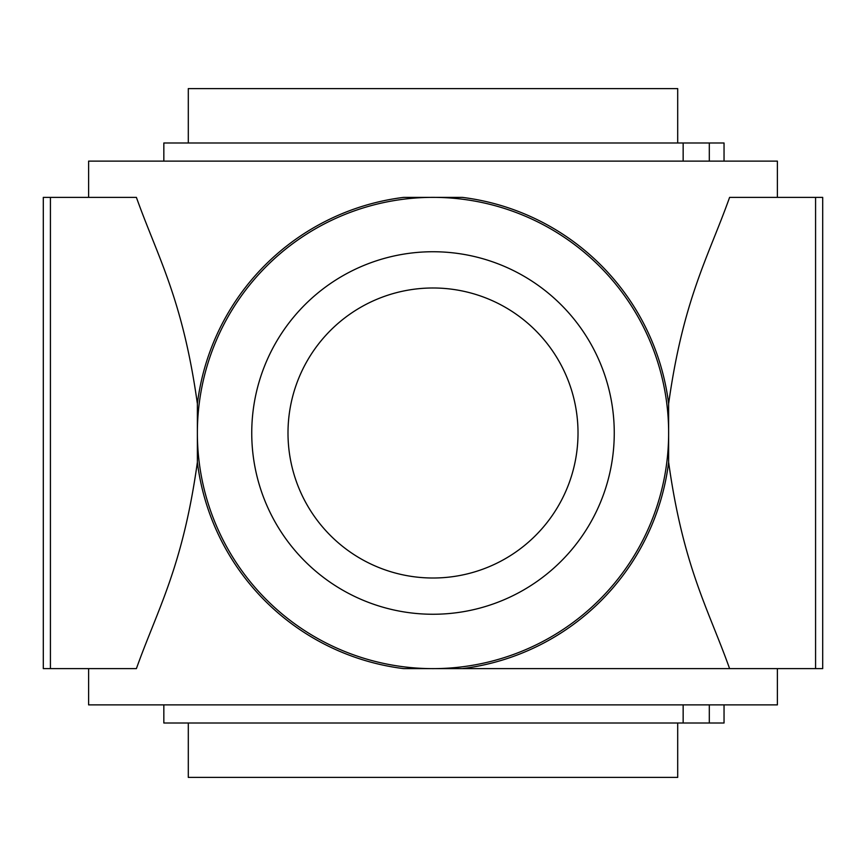 <?xml version="1.0" encoding="UTF-8"?>
<svg xmlns="http://www.w3.org/2000/svg" width="866" height="866" viewBox="0 0 866 866"><rect width="100%" height="100%" fill="white"/><g stroke="black" fill="none" stroke-linecap="round" stroke-linejoin="round"><path stroke-width="1.3" d="M50.423 668.628L136.395 668.628C157.525 609.328 182.704 567.273 197.372 462.282A237.446 237.446 0 0 0 403.718 668.628L462.282 668.628A237.446 237.446 0 0 0 668.628 462.282L668.628 403.718A237.446 237.446 0 0 0 462.282 197.372L403.718 197.372A237.446 237.446 0 0 0 197.372 403.718C182.65 298.532 157.569 256.812 136.395 197.372L43.3 197.372L43.3 668.628L50.423 668.628L50.423 197.372M197.372 462.282L197.372 403.718M251.746 433A181.254 181.254 0 0 0 523.627 589.973A181.254 181.254 0 0 0 523.627 276.027A181.254 181.254 0 0 0 251.746 433M197.372 433A235.628 235.628 0 0 0 550.819 637.062A235.628 235.628 0 0 0 550.819 228.938A235.628 235.628 0 0 0 197.372 433M188.301 142.987L188.301 88.613L677.699 88.613L677.699 142.987M88.613 197.372L88.613 161.119L777.387 161.119L777.387 197.372M462.282 197.372L403.718 197.372M668.628 462.282C683.35 567.468 708.431 609.188 729.605 668.628L462.282 668.628L822.7 668.628L822.7 197.372L729.605 197.372C708.475 256.672 683.296 298.727 668.628 403.718M777.387 668.628L777.387 704.881L88.613 704.881L88.613 668.628M677.699 723.013L677.699 777.387L188.301 777.387L188.301 723.013M724.041 723.013L724.041 704.881L724.041 723.013L683.155 723.013L683.155 704.881M709.308 723.013L709.308 704.881M683.155 723.013L163.836 723.013L163.836 704.881M163.836 161.119L163.836 142.987L683.155 142.987L683.155 161.119M683.155 142.987L709.308 142.987L709.308 161.119M709.308 142.987L724.041 142.987L724.041 161.119M287.999 433A145.001 145.001 0 0 0 505.506 558.581A145.001 145.001 0 0 0 505.506 307.419A145.001 145.001 0 0 0 287.999 433M815.577 668.628L815.577 197.372"/></g></svg>
